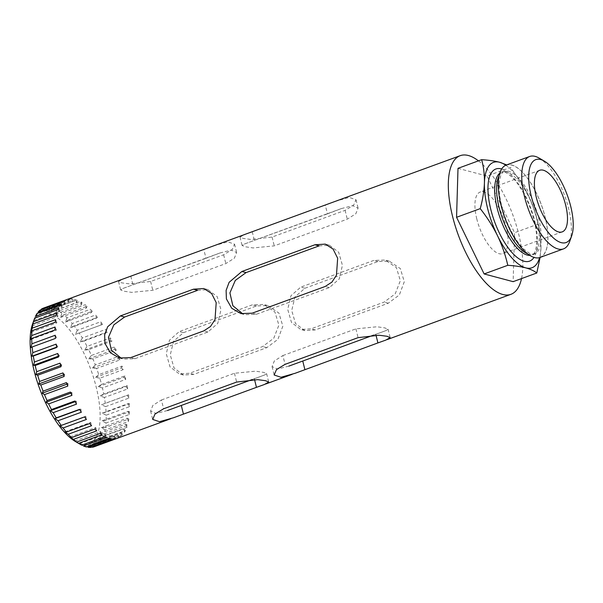 <?xml version="1.0" encoding="UTF-8"?>
<svg xmlns="http://www.w3.org/2000/svg" width="603" height="603" viewBox="0 0 603 603"><rect width="100%" height="100%" fill="white"/><g stroke="black" fill="none" stroke-linecap="round" stroke-linejoin="round"><path stroke-width="0.45" stroke-dasharray="3.02 2.26" d="M72.511 298.892L72.541 301.628L70.928 298.817A73.815 29.065 69.9 0 1 72.511 298.892L49.19 307.424A73.815 29.065 -110.1 0 1 52.069 307.982L75.39 299.457A73.815 29.065 69.9 0 1 77.101 300.023L53.78 308.555A73.815 29.065 -110.1 0 1 56.855 309.972L80.176 301.44A73.815 29.065 69.9 0 1 81.985 302.495L58.664 311.027A73.815 29.065 -110.1 0 1 61.875 313.274L85.196 304.741A73.815 29.065 69.9 0 1 87.066 306.264L63.745 314.796A73.815 29.065 -110.1 0 1 67.031 317.826L90.36 309.294A73.815 29.065 69.9 0 1 92.251 311.246L68.93 319.778A73.815 29.065 -110.1 0 1 72.232 323.532L95.553 315A73.815 29.065 69.9 0 1 97.437 317.351L74.116 325.884A73.815 29.065 -110.1 0 1 77.365 330.293L100.686 321.761A73.815 29.065 69.9 0 1 102.525 324.459L79.204 332.992A73.815 29.065 -110.1 0 1 82.332 337.966L105.653 329.434A73.815 29.065 69.9 0 1 107.409 332.434L84.088 340.959A73.815 29.065 -110.1 0 1 87.043 346.401L110.364 337.876A73.815 29.065 69.9 0 1 112 341.11L88.679 349.642A73.815 29.065 -110.1 0 1 91.4 355.446L114.721 346.913A73.815 29.065 69.9 0 1 116.206 350.328L92.885 358.86A73.815 29.065 -110.1 0 1 95.319 364.921L118.64 356.388A73.815 29.065 69.9 0 1 119.944 359.916L96.623 368.441A73.815 29.065 -110.1 0 1 98.726 374.629L122.047 366.096A73.815 29.065 69.9 0 1 123.148 369.669L99.827 378.194A73.815 29.065 -110.1 0 1 101.553 384.397L124.874 375.865A73.815 29.065 69.9 0 1 125.748 379.408L102.427 387.933A73.815 29.065 -110.1 0 1 103.746 394.03L127.067 385.498A73.815 29.065 69.9 0 1 127.7 388.943L104.379 397.467A73.815 29.065 -110.1 0 1 105.261 403.332L128.582 394.799A73.815 29.065 69.9 0 1 128.959 398.078L105.638 406.61A73.815 29.065 -110.1 0 1 106.068 412.135L129.389 403.603A73.815 29.065 69.9 0 1 129.502 406.656L106.181 415.188A73.815 29.065 -110.1 0 1 106.151 420.261L129.479 411.728A73.815 29.065 69.9 0 1 129.328 414.495L106.007 423.027A73.815 29.065 -110.1 0 1 105.517 427.55L128.838 419.017A73.815 29.065 69.9 0 1 128.424 421.444L105.103 429.977A73.815 29.065 -110.1 0 1 104.168 433.866L127.489 425.334A73.815 29.065 69.9 0 1 126.826 427.369L103.497 435.901A73.815 29.065 -110.1 0 1 102.133 439.074L125.454 430.55A73.815 29.065 69.9 0 1 124.55 432.155L101.221 440.687A73.815 29.065 -110.1 0 1 99.45 443.092L122.771 434.559A73.815 29.065 69.9 0 1 121.64 435.713L98.319 444.238A73.815 29.065 -110.1 0 1 96.171 445.828L119.5 437.296A73.815 29.065 69.9 0 1 118.165 437.966L94.844 446.491A73.815 29.065 -110.1 0 1 94.309 446.71M70.928 298.817L47.607 307.349A73.815 29.065 -110.1 0 0 44.991 307.651L42.707 311.547L43.567 308.073M66.918 299.533A73.815 29.065 69.9 0 1 68.312 299.118L44.991 307.651M478.45 160.858A73.815 29.065 -110.1 0 1 521.512 278.601M213.62 245.858L227.761 241.818L234.544 244.185L232.238 249.529L223.645 254.775L150.629 281.488L129.57 283.892L121.663 282.845L118.595 281.518L122.891 279.031M335.08 201.432L349.212 197.392L355.996 199.759L353.69 205.11L345.104 210.357L272.081 237.062L251.029 239.466L243.122 238.426L240.047 237.092L244.343 234.605M183.485 332.668L256.509 305.962L267.785 305.54L278.918 313.063L282.837 326.17L277.885 339.361L266.82 347.652L193.804 374.365L183.395 375.021L174.041 367.966L170.265 354.896L173.566 341.268L183.485 332.668L179.302 331.56L169.473 340.182L166.277 353.84L170.038 366.888L179.279 373.92L189.621 373.249L262.637 346.544L273.762 338.268L278.887 325.145L274.93 312.007L263.662 304.447L252.318 304.847L179.302 331.56M304.945 288.249L377.96 261.536L389.244 261.114L400.377 268.637L404.289 281.744L399.344 294.935L388.279 303.226L315.256 329.939L304.854 330.595L295.493 323.54L291.716 310.477L295.018 296.849L304.945 288.249L300.754 287.134L290.925 295.756L287.729 309.414L291.49 322.462L300.731 329.494L311.073 328.823L384.096 302.118L395.221 293.842L400.339 280.719L396.39 267.581L385.121 260.029L373.777 260.428L300.754 287.134M32.6 323.917A69.383 27.323 -110.1 0 1 90.782 369.398A69.383 27.323 -110.1 0 1 75.677 441.682M35.456 316.326L34.672 318.15M38.057 312.143L36.24 316.326L37.032 313.53M41.253 309.233L39.21 313.311L40.017 310.146M49.19 307.424L46.665 311.095L47.607 307.349M53.78 308.555L51.014 311.947L52.069 307.982M58.664 311.027L55.657 314.088L56.855 309.972M63.745 314.796L60.504 317.48L61.875 313.274M68.93 319.778L65.471 322.062L67.031 317.826M74.116 325.884L70.461 327.731L72.232 323.532M79.204 332.992L75.36 334.386L77.365 330.293M84.088 340.959L80.093 341.901L82.332 337.966M88.679 349.642L84.563 350.117L87.043 346.401M92.885 358.86L88.671 358.891L91.4 355.446M96.623 368.441L92.349 368.034L95.319 364.921M99.827 378.194L95.523 377.388L98.726 374.629M102.427 387.933L98.131 386.749L101.553 384.397M104.379 397.467L100.121 395.952L103.746 394.03M105.638 406.61L101.447 404.809L105.261 403.332M106.181 415.188L102.103 413.153L106.068 412.135M106.007 423.027L102.058 420.819L106.151 420.261M105.103 429.977L101.319 427.655L105.517 427.55M103.497 435.901L99.902 433.534L104.168 433.866M101.221 440.687L97.829 438.336L102.133 439.074M98.319 444.238L95.146 441.969L99.45 443.092M94.844 446.491L91.905 444.366L96.171 445.828M90.865 447.403L88.166 445.474L92.372 447.23M86.455 446.951L84.005 445.278L88.106 447.275M81.707 445.142L83.478 445.956M319.093 245.888L329.434 245.217L338.667 252.242L342.436 265.328L339.225 278.97L329.411 287.578L256.388 314.284L245.037 314.691L240.914 313.613M197.633 290.314L207.975 289.644L217.216 296.668L220.977 309.754L217.773 323.396L207.952 332.004L134.936 358.71L123.577 359.117L119.454 358.039M205.992 258.31L122.816 288.498L120.675 289.93L123.728 291.189L131.665 292.365L152.808 290.284L225.824 263.579L234.356 258.19L236.632 252.597L231.266 250.064L219.794 253.034L205.992 258.31L203.814 249.506M161.431 399.985L234.446 373.272L255.574 371.184L263.503 372.36L266.616 373.664L264.423 375.058L167.461 410.537L155.989 413.462L150.607 411.012L152.876 405.367L161.431 399.985L163.609 408.781M327.452 213.884L244.275 244.072L242.135 245.504L245.18 246.763L253.124 247.939L274.259 245.866L347.283 219.153L355.815 213.771L358.084 208.178L352.717 205.638L341.253 208.615L327.452 213.884L325.273 205.08M282.882 355.559L355.906 328.854L377.033 326.758L384.963 327.934L388.076 329.238L385.875 330.632L288.92 366.111L277.44 369.036L272.066 366.586L274.335 360.948L282.882 355.559L285.061 364.355M505.796 165.23A56.102 22.092 -110.1 0 1 524.158 187.277A56.102 22.092 -110.1 0 1 527.934 194.445L524.022 187.058L510.658 167.393L487.005 176.046L514.57 232.705L513.138 281.661M540.092 257.443L541.004 247.253A56.102 22.092 -110.1 0 1 539.587 257.609M476.792 218.934A32.796 12.912 -110.1 0 1 480.214 192.033A32.796 12.912 -110.1 0 1 503.611 218.399A32.796 12.912 -110.1 0 1 502.744 253.637A32.796 12.912 -110.1 0 1 476.792 218.934M539.105 158.084A49.197 19.371 -110.1 0 1 564.777 196.028A49.197 19.371 -110.1 0 1 569.647 241.577M506.219 165.064A49.197 19.371 -110.1 0 1 541.306 204.613A49.197 19.371 -110.1 0 1 540.017 257.466M527.934 194.445A56.102 22.092 -110.1 0 1 539.384 228.914A56.102 22.092 -110.1 0 1 541.004 247.253L539.7 230.678L538.223 224.06C535.909 213.861 532.479 203.995 527.934 194.445M458.001 168.335L487.005 176.046M538.223 224.06L514.57 232.705M79.506 443.77L105.374 434.311L106.799 437.424M105.035 436.61L105.374 434.311M74.742 440.997L100.618 431.537L101.884 434.771M100.038 433.482L100.618 431.537M69.82 437.002L95.696 427.542L96.782 430.836M94.89 429.095L95.696 427.542M64.83 431.869L90.706 422.401L91.588 425.695M89.689 423.54L90.706 422.401M59.878 425.688L85.747 416.221L86.41 419.447M84.548 416.914L85.747 416.221M79.679 409.573L80.915 409.12L81.345 412.218M79.551 409.362L80.915 409.12M75.141 401.666L76.31 401.236L76.498 404.138M74.795 401.01L76.31 401.236M70.89 393.133L72.006 392.719L71.953 395.372M70.393 392.04L72.006 392.719M67.008 384.141L68.101 383.742L67.807 386.093M66.405 382.619L68.101 383.742M63.579 374.87L64.672 374.471L64.129 376.483M62.923 372.925L64.672 374.471M60.662 365.501L61.77 365.094L61.009 366.714M60.014 363.157L61.77 365.094M58.318 356.207L59.471 355.785L58.491 356.999M57.737 353.494L59.471 355.785M56.584 347.177L57.805 346.733L56.637 347.501M56.124 344.132L57.805 346.733M30.941 347.577L55.468 338.426M55.22 335.253L56.81 338.11M30.64 339.549L56.509 330.09L55.024 329.947M55.039 327.03L56.509 330.09M31.032 332.283L56.901 322.824L55.295 322.221M55.582 319.62L56.901 322.824M32.11 325.914L57.978 316.447L56.298 315.399M56.833 313.168L57.978 316.447M33.858 320.555L59.727 311.095L57.994 309.618M58.777 307.794L59.727 311.095M36.24 316.326L62.109 306.867L60.353 304.997M61.378 303.611L62.109 306.867M39.21 313.311L65.079 303.844L63.338 301.613M64.574 300.701L65.079 303.844M42.707 311.547L68.576 302.088L66.888 299.54M68.312 299.118L68.576 302.088M46.665 311.095L72.541 301.628M51.014 311.947L76.883 302.48L75.39 299.457M77.101 300.023L76.883 302.48M55.657 314.088L81.526 304.628L80.176 301.44M81.985 302.495L81.526 304.628M60.504 317.48L86.38 308.02L85.196 304.741M87.066 306.264L86.38 308.02M65.471 322.062L91.347 312.595L90.36 309.294M92.251 311.246L91.347 312.595M70.461 327.731L96.329 318.271L95.553 315M97.437 317.351L96.329 318.271M75.36 334.386L101.236 324.927L100.686 321.761M102.525 324.459L101.236 324.927M80.093 341.901L105.97 332.434L105.653 329.434M107.409 332.434L105.97 332.434M84.563 350.117L110.432 340.657L110.364 337.876M112 341.11L110.432 340.657M88.671 358.891L114.54 349.423L114.721 346.913M116.206 350.328L114.54 349.423M92.349 368.034L118.218 358.574L118.64 356.388M119.944 359.916L118.218 358.574M95.523 377.388L121.391 367.92L122.047 366.096M123.148 369.669L121.391 367.92M98.131 386.749L123.999 377.29L124.874 375.865M125.748 379.408L123.999 377.29M100.121 395.952L125.989 386.485L127.067 385.498M127.7 388.943L125.989 386.485M101.447 404.809L128.582 394.799M128.959 398.078L127.323 395.349M102.103 413.153L127.972 403.693L129.389 403.603M129.502 406.656L127.972 403.693M102.058 420.819L127.926 411.352L129.479 411.728M129.328 414.495L127.926 411.352M101.319 427.655L127.188 418.188L128.838 419.017M128.424 421.444L127.188 418.188M99.902 433.534L125.771 424.067L127.489 425.334M126.826 427.369L125.771 424.067M97.829 438.336L123.698 428.869L125.454 430.55M124.55 432.155L123.698 428.869M95.146 441.969L121.022 432.502L122.771 434.559M121.64 435.713L121.022 432.502M91.905 444.366L117.773 434.899L119.5 437.296M118.165 437.966L117.773 434.899M88.166 445.474L114.042 436.007L115.693 438.698M114.186 438.871L114.042 436.007M109.776 438.419L109.874 435.811L111.434 438.743M84.005 445.278L109.874 435.811M329.411 287.578L325.221 286.463M377.96 261.536L373.777 260.428M388.279 303.226L384.096 302.118M315.256 329.939L311.073 328.823M256.388 314.284L252.205 313.176M207.952 332.004L203.769 330.889M256.509 305.962L252.318 304.847M266.82 347.652L262.637 346.544M193.804 374.365L189.621 373.249M134.936 358.71L130.745 357.602M130.798 276.212L132.977 285.015M150.629 281.488L152.808 290.284M223.645 254.775L225.824 263.579M234.446 373.272L236.625 382.076M254.278 378.548L254.519 379.528M252.25 231.793L254.428 240.589M272.081 237.062L274.259 245.866M345.104 210.357L347.283 219.153M355.906 328.854L358.084 337.65M375.729 334.122L375.978 335.102M501.146 205.427A49.062 19.319 -110.1 0 1 524.203 174.192A49.062 19.319 -110.1 0 1 543.996 254.18A49.062 19.319 -110.1 0 1 501.146 205.427M499.111 175.767A44.14 17.381 -110.1 0 1 503.709 171.365A44.14 17.381 -110.1 0 1 535.193 206.844A44.14 17.381 -110.1 0 1 534.032 254.27A44.14 17.381 -110.1 0 1 527.678 253.878M499.766 173.219A44.14 17.381 -110.1 0 1 501.802 172.059A44.14 17.381 -110.1 0 1 533.286 207.545A44.14 17.381 -110.1 0 1 532.125 254.971A44.14 17.381 -110.1 0 1 529.826 255.393M501.658 168.991A49.062 19.319 -110.1 0 1 530.859 208.434A49.062 19.319 -110.1 0 1 533.994 257.406M387.081 339.617L385.792 340.092M295.071 373.272L292.123 374.35M265.629 384.043L264.34 384.51M173.611 417.698L170.664 418.776M329.434 245.202L325.311 244.102M389.244 261.099L385.129 260.006M304.847 330.61L300.731 329.517M207.982 289.621L203.859 288.528M267.792 305.525L263.669 304.425M183.395 375.036L179.272 373.935M118.565 281.526L120.645 289.937M234.575 244.177L236.655 252.589M266.616 373.664L268.697 382.076M150.607 411.012L152.687 419.424M240.017 237.1L242.097 245.511M356.026 199.751L358.114 208.171M388.076 329.238L390.156 337.65M272.066 366.586L274.146 374.998M539.685 170.28L480.214 192.033M562.215 231.884L502.744 253.637M503.709 171.365L500.965 174.538L499.216 182.016C498.621 188.611 499.435 196.533 501.673 205.796C505.359 221.474 514.449 240.024 523.728 249.031L529.886 253.622L534.032 254.27L532.125 254.971L532.969 254.481C532.796 254.036 535.11 255.009 536.625 244.2C537.454 230.142 533.7 214.291 525.364 196.646C521.15 188.317 516.726 181.865 512.105 177.305C504.048 170.295 503.618 172.164 501.802 172.059L503.709 171.365M539.384 228.914L539.715 230.678M385.875 330.632L373.619 335.11M341.253 208.615L244.275 244.087M264.416 375.051L252.167 379.536M219.801 253.041L122.824 288.513"/><path stroke-width="0.9" d="M244.358 234.627L66.918 299.533A73.815 29.065 69.9 0 0 66.888 299.54L43.567 308.073A73.815 29.065 -110.1 0 0 41.253 309.233L64.574 300.701A73.815 29.065 69.9 0 0 63.338 301.613L40.017 310.146A73.815 29.065 -110.1 0 0 38.057 312.143L61.378 303.611A73.815 29.065 69.9 0 0 60.353 304.997L37.032 313.53A73.815 29.065 -110.1 0 0 35.456 316.326L58.777 307.794A73.815 29.065 69.9 0 0 57.994 309.618L34.672 318.15A73.815 29.065 -110.1 0 0 34.348 319.017A73.815 29.065 -110.1 0 0 33.512 321.693L32.11 325.914L32.969 323.932L56.298 315.399A73.815 29.065 69.9 0 1 56.833 313.168L33.512 321.693M170.664 418.776L94.309 446.71A73.815 29.065 -110.1 0 1 92.372 447.23L115.693 438.698A73.815 29.065 69.9 0 1 114.186 438.871L90.865 447.403A73.815 29.065 -110.1 0 1 88.106 447.275L111.434 438.743A73.815 29.065 69.9 0 1 109.776 438.419L86.455 446.951A73.815 29.065 -110.1 0 1 83.478 445.956L106.799 437.424A73.815 29.065 69.9 0 1 105.035 436.61L81.707 445.142A73.815 29.065 -110.1 0 1 80.169 444.298A73.815 29.065 -110.1 0 1 78.556 443.303L101.884 434.771A73.815 29.065 69.9 0 1 100.038 433.482L76.717 442.014A73.815 29.065 -110.1 0 1 73.453 439.368L96.782 430.836A73.815 29.065 69.9 0 1 94.89 429.095L71.569 437.627A73.815 29.065 -110.1 0 1 68.267 434.228L91.588 425.695A73.815 29.065 69.9 0 1 89.689 423.54L66.368 432.072A73.815 29.065 -110.1 0 1 63.089 427.979L86.41 419.447A73.815 29.065 69.9 0 1 84.548 416.914L61.22 425.447A73.815 29.065 -110.1 0 1 58.024 420.743L81.345 412.218A73.815 29.065 69.9 0 1 79.551 409.362L56.222 417.887A73.815 29.065 -110.1 0 1 53.177 412.671L76.498 404.138A73.815 29.065 69.9 0 1 74.795 401.01L51.474 409.543A73.815 29.065 -110.1 0 1 48.632 403.904L71.953 395.372A73.815 29.065 69.9 0 1 70.393 392.04L47.064 400.573A73.815 29.065 -110.1 0 1 44.479 394.626L67.807 386.093A73.815 29.065 69.9 0 1 66.405 382.619L43.084 391.151A73.815 29.065 -110.1 0 1 40.808 385.008L64.129 376.483A73.815 29.065 69.9 0 1 62.923 372.925L39.602 381.458A73.815 29.065 -110.1 0 1 37.688 375.247L61.009 366.714A73.815 29.065 69.9 0 1 60.014 363.157L36.693 371.689A73.815 29.065 -110.1 0 1 35.901 368.599A73.815 29.065 -110.1 0 1 35.17 365.524L58.491 356.999A73.815 29.065 69.9 0 1 57.737 353.494L34.416 362.026A73.815 29.065 -110.1 0 1 33.308 356.034L56.637 347.501A73.815 29.065 69.9 0 1 56.124 344.132L32.803 352.665A73.815 29.065 -110.1 0 1 32.147 346.959L55.468 338.426A73.815 29.065 69.9 0 1 55.22 335.253L31.899 343.785A73.815 29.065 -110.1 0 1 31.703 338.471L55.024 329.947A73.815 29.065 69.9 0 1 55.039 327.03L31.718 335.562A73.815 29.065 -110.1 0 1 31.974 330.746L55.295 322.221A73.815 29.065 69.9 0 1 55.582 319.62L32.261 328.145A73.815 29.065 -110.1 0 1 32.969 323.932M120.427 315.904L107.658 326.751L104.658 334.838L104.952 343.341L110.289 352.702L119.462 358.031L130.745 357.602L203.769 330.889L210.47 326.524L215 319.643L216.206 302.646L211.615 293.488L203.852 288.536L193.45 289.199L120.427 315.904L124.617 317.02L113.846 324.851L108.45 337.326L111.412 350.17L121.52 358.461M241.886 271.486L229.11 282.325L226.11 290.412L226.404 298.915L231.74 308.276L240.914 313.605L252.205 313.176L325.221 286.463L331.929 282.098L336.459 275.217L337.657 258.227L333.067 249.062L325.311 244.109L314.909 244.773L241.886 271.486L246.069 272.594L235.298 280.425L229.909 292.9L232.864 305.744L242.979 314.035M521.512 278.601A73.815 29.065 -110.1 0 1 510.922 294.324A73.815 29.065 -110.1 0 1 452.521 216.213A73.815 29.065 -110.1 0 1 460.217 155.672A73.815 29.065 -110.1 0 1 478.45 160.858M244.343 234.605L460.217 155.672M377.908 342.926L385.799 340.1L390.156 337.65L387.028 336.278L379.129 335.23L358.084 337.65L285.061 364.355L276.476 369.601L274.146 374.998L280.953 377.274L295.078 373.302L377.908 342.926L375.978 335.102M256.456 387.345L264.348 384.526L268.697 382.076L265.569 380.704L257.669 379.656L236.625 382.076L163.609 408.781L155.024 414.02L152.687 419.424L159.494 421.701L173.619 417.721L256.456 387.345L254.519 379.528M80.169 444.298L75.677 441.682A69.383 27.323 -110.1 0 1 34.062 370.521A69.383 27.323 -110.1 0 1 32.6 323.917L34.348 319.017M34.416 362.026L33.602 365.245L35.17 365.524M32.803 352.665L31.936 356.2L33.308 356.034M31.899 343.785L30.941 347.577L32.147 346.959M31.718 335.562L30.64 339.549L31.703 338.471M32.261 328.145L31.032 332.283L31.974 330.746M76.717 442.014L78.556 443.303M71.569 437.627L69.82 437.002L73.453 439.368M66.368 432.072L64.83 431.869L68.267 434.228M61.22 425.447L59.878 425.688L63.089 427.979M56.222 417.887L55.046 418.588L58.024 420.743M51.474 409.543L50.433 410.703L53.177 412.671M47.064 400.573L46.137 402.186L48.632 403.904M43.084 391.151L42.233 393.201L44.479 394.626M39.602 381.458L38.796 383.938L40.808 385.008M36.693 371.689L35.901 374.553L37.688 375.247M314.909 244.773L319.093 245.888L246.069 272.594M193.45 289.199L197.633 290.314L124.617 317.02M506.889 164.988L499.646 162.26C494.701 161.001 488.709 160.142 481.654 159.682C483.659 166.956 484.586 174.689 484.428 182.882A56.102 22.092 -110.1 0 1 499.646 162.26A56.102 22.092 -110.1 0 1 505.796 165.23M497.498 235.69A56.102 22.092 -110.1 0 1 484.428 182.882C484.096 191.121 482.694 199.706 480.222 208.638C487.02 217.186 492.779 226.208 497.498 235.69C502.028 245.225 505.457 255.092 507.786 265.297C514.834 265.757 520.834 266.616 525.786 267.875A56.102 22.092 -110.1 0 1 497.498 235.69M539.587 257.609A56.102 22.092 -110.1 0 1 525.786 267.875C530.557 269.202 534.228 270.913 536.791 273.008L540.092 257.443M536.263 197.181A32.796 12.912 -110.1 0 1 539.685 170.28A32.796 12.912 -110.1 0 1 563.074 196.646A32.796 12.912 -110.1 0 1 562.215 231.884A32.796 12.912 -110.1 0 1 536.263 197.181M531.183 195.832A44.14 17.381 -110.1 0 1 544.238 161.069A44.14 17.381 -110.1 0 1 567.272 195.116A44.14 17.381 -110.1 0 1 571.644 235.984A44.14 17.381 -110.1 0 1 552.062 236.67A44.14 17.381 -110.1 0 1 531.183 195.832M571.644 235.984L569.647 241.577A49.197 19.371 -110.1 0 1 563.488 248.881A49.197 19.371 -110.1 0 1 524.557 196.827A49.197 19.371 -110.1 0 1 529.683 156.478A49.197 19.371 -110.1 0 1 539.105 158.084L544.238 161.069M563.488 248.881L540.017 257.466A49.197 19.371 -110.1 0 1 501.085 205.412A49.197 19.371 -110.1 0 1 506.219 165.064L529.683 156.478M507.786 265.297L484.134 273.95L456.569 217.284L458.001 168.335L481.654 159.682M536.791 273.008L513.138 281.661L484.134 273.95M480.222 208.638L456.569 217.284M55.046 418.588L79.679 409.573M50.433 410.703L75.141 401.666M46.137 402.186L70.89 393.133M42.233 393.201L67.008 384.141M38.796 383.938L63.579 374.87M35.901 374.553L60.662 365.501M33.602 365.245L58.318 356.207M31.936 356.2L56.584 347.177M181.307 405.45L183.433 414.057M302.759 361.031L304.892 369.631M527.678 253.878A44.14 17.381 -110.1 0 1 499.103 207.568A44.14 17.381 -110.1 0 1 499.111 175.767M529.826 255.393A44.14 17.381 -110.1 0 1 497.196 208.261A44.14 17.381 -110.1 0 1 499.766 173.219M533.994 257.406A49.062 19.319 -110.1 0 1 512.015 252.574A49.062 19.319 -110.1 0 1 490.752 209.226A49.062 19.319 -110.1 0 1 501.658 168.991M510.922 294.324L387.081 339.617M292.123 374.35L265.629 384.043M373.619 335.11L288.912 366.096M252.167 379.536L167.453 410.515"/></g></svg>
